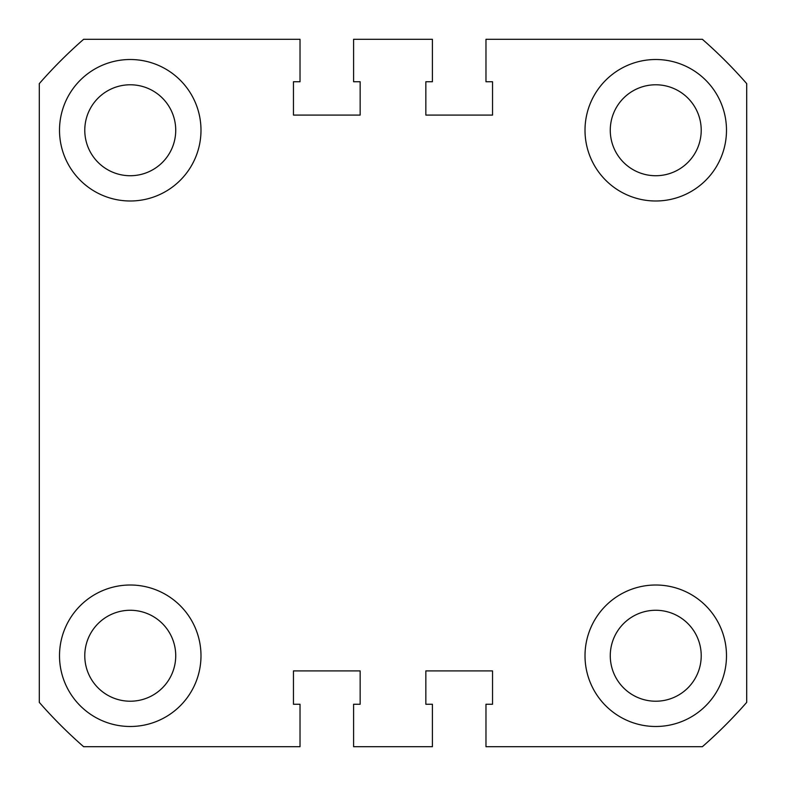 <?xml version="1.0" encoding="UTF-8"?>
<svg xmlns="http://www.w3.org/2000/svg" width="786" height="786" viewBox="0 0 786 786"><rect width="100%" height="100%" fill="white"/><g stroke="black" fill="none" stroke-linecap="round" stroke-linejoin="round"><path stroke-width="1.18" d="M59.51 130.25A70.74 70.74 0 0 0 130.25 200.99A70.74 70.74 0 0 0 200.99 130.25A70.74 70.74 0 0 0 130.25 59.51A70.74 70.74 0 0 0 59.51 130.25M585.01 130.25A70.74 70.74 0 0 0 655.75 200.99A70.74 70.74 0 0 0 726.49 130.25A70.74 70.74 0 0 0 655.75 59.51A70.74 70.74 0 0 0 585.01 130.25M59.51 655.75A70.74 70.74 0 0 0 130.25 726.49A70.74 70.74 0 0 0 200.99 655.75A70.74 70.74 0 0 0 130.25 585.01A70.74 70.74 0 0 0 59.51 655.75M585.01 655.75A70.74 70.74 0 0 0 655.75 726.49A70.74 70.74 0 0 0 726.49 655.75A70.74 70.74 0 0 0 655.75 585.01A70.74 70.74 0 0 0 585.01 655.75M610.27 130.25A45.48 45.48 0 0 0 655.75 175.73A45.48 45.48 0 0 0 701.22 130.25A45.48 45.48 0 0 0 655.75 84.78A45.48 45.48 0 0 0 610.27 130.25M84.78 130.25A45.48 45.48 0 0 0 130.25 175.73A45.48 45.48 0 0 0 175.73 130.25A45.48 45.48 0 0 0 130.25 84.78A45.48 45.48 0 0 0 84.78 130.25M84.78 655.75A45.48 45.48 0 0 0 130.25 701.22A45.48 45.48 0 0 0 175.73 655.75A45.48 45.48 0 0 0 130.25 610.27A45.48 45.48 0 0 0 84.78 655.75M610.27 655.75A45.48 45.48 0 0 0 655.75 701.22A45.48 45.48 0 0 0 701.22 655.75A45.48 45.48 0 0 0 655.75 610.27A45.48 45.48 0 0 0 610.27 655.75M746.7 83.621L746.7 702.379A469.92 469.92 0 0 1 702.379 746.7L485.974 746.7L485.974 704.256L492.537 704.256L492.537 670.91L425.845 670.91L425.845 704.256L432.408 704.256L432.408 746.7L353.592 746.7L353.592 704.256L360.155 704.256L360.155 670.91L293.463 670.91L293.463 704.256L300.026 704.256L300.026 746.7L83.621 746.7A469.92 469.92 0 0 1 39.3 702.379L39.3 83.621A469.92 469.92 0 0 1 83.621 39.3L300.026 39.3L300.026 81.744L293.463 81.744L293.463 115.09L360.155 115.09L360.155 81.744L353.592 81.744L353.592 39.3L432.408 39.3L432.408 81.744L425.845 81.744L425.845 115.09L492.537 115.09L492.537 81.744L485.974 81.744L485.974 39.3L702.379 39.3A469.92 469.92 0 0 1 746.7 83.621"/></g></svg>
